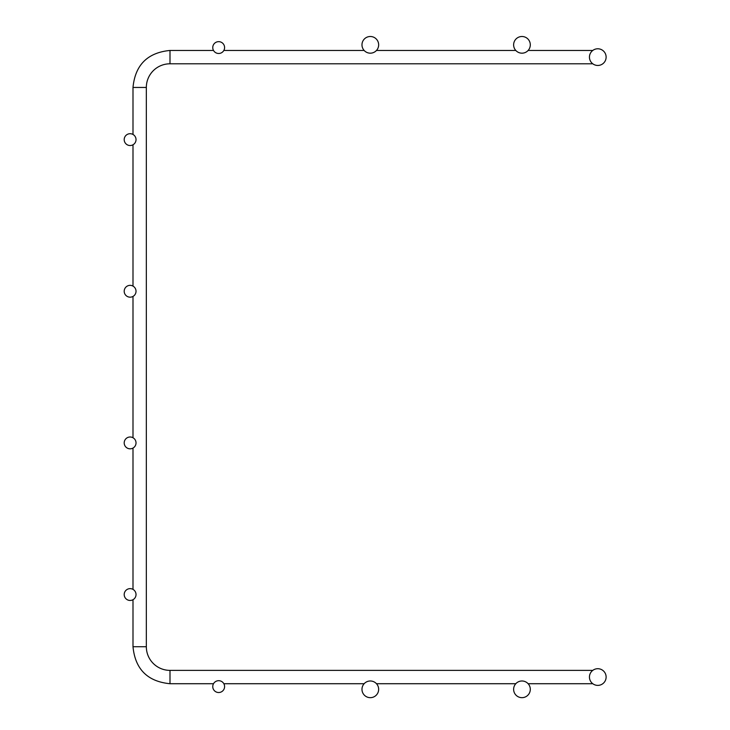 <?xml version="1.0" encoding="UTF-8"?>
<svg xmlns="http://www.w3.org/2000/svg" width="730" height="730" viewBox="0 0 730 730"><rect width="100%" height="100%" fill="white"/><g stroke="black" fill="none" stroke-linecap="round" stroke-linejoin="round"><path stroke-width="1.09" d="M132.997 87.454L146.338 87.454A23.652 23.652 0 0 1 169.999 63.793A23.652 23.652 0 0 0 146.338 87.454A23.652 23.652 0 0 1 169.999 63.793A23.652 23.652 0 0 0 146.338 87.454A23.652 23.652 0 0 1 169.999 63.793A23.652 23.652 0 0 0 146.338 87.454A23.652 23.652 0 0 1 169.999 63.793A23.652 23.652 0 0 0 146.338 87.454A23.652 23.652 0 0 1 169.999 63.793A23.652 23.652 0 0 0 146.338 87.454A23.652 23.652 0 0 1 169.999 63.793A23.652 23.652 0 0 0 146.338 87.454A23.652 23.652 0 0 1 169.999 63.793A23.652 23.652 0 0 0 146.338 87.454A23.652 23.652 0 0 1 169.999 63.793A23.652 23.652 0 0 0 146.338 87.454A23.652 23.652 0 0 1 169.999 63.793A23.652 23.652 0 0 0 146.338 87.454A23.652 23.652 0 0 1 169.999 63.793A23.652 23.652 0 0 0 146.338 87.454A23.652 23.652 0 0 1 169.999 63.793A23.652 23.652 0 0 0 146.338 87.454A23.652 23.652 0 0 1 169.999 63.793A23.652 23.652 0 0 0 146.338 87.454A23.652 23.652 0 0 1 169.999 63.793A23.652 23.652 0 0 0 146.338 87.454A23.652 23.652 0 0 1 169.999 63.793A23.652 23.652 0 0 0 146.338 87.454A23.652 23.652 0 0 1 169.999 63.793A23.652 23.652 0 0 0 146.338 87.454A23.652 23.652 0 0 1 169.999 63.793L169.999 50.452C147.524 52.642 135.187 64.979 132.997 87.454C135.187 64.979 147.524 52.642 169.999 50.452C147.524 52.642 135.187 64.979 132.997 87.454C135.187 64.979 147.524 52.642 169.999 50.452C147.524 52.642 135.187 64.979 132.997 87.454C135.187 64.979 147.524 52.642 169.999 50.452C147.524 52.642 135.187 64.979 132.997 87.454C135.187 64.979 147.524 52.642 169.999 50.452C147.524 52.642 135.187 64.979 132.997 87.454C135.187 64.979 147.524 52.642 169.999 50.452C147.524 52.642 135.187 64.979 132.997 87.454C135.187 64.979 147.524 52.642 169.999 50.452C147.524 52.642 135.187 64.979 132.997 87.454C135.187 64.979 147.524 52.642 169.999 50.452C147.524 52.642 135.187 64.979 132.997 87.454C135.187 64.979 147.524 52.642 169.999 50.452C147.524 52.642 135.187 64.979 132.997 87.454C135.187 64.979 147.524 52.642 169.999 50.452C147.524 52.642 135.187 64.979 132.997 87.454C135.187 64.979 147.524 52.642 169.999 50.452C147.524 52.642 135.187 64.979 132.997 87.454C135.187 64.979 147.524 52.642 169.999 50.452C147.524 52.642 135.187 64.979 132.997 87.454C135.187 64.979 147.524 52.642 169.999 50.452C147.524 52.642 135.187 64.979 132.997 87.454C135.187 64.979 147.524 52.642 169.999 50.452C147.524 52.642 135.187 64.979 132.997 87.454C135.187 64.979 147.524 52.642 169.999 50.452C147.524 52.642 135.187 64.979 132.997 87.454C135.187 64.979 147.524 52.642 169.999 50.452C147.524 52.642 135.187 64.979 132.997 87.454L132.997 134.457M592.176 683.216L592.176 683.718L528.137 683.718M146.338 87.454L146.338 646.716A23.652 23.652 0 0 0 169.999 670.377L592.176 670.377L592.176 670.879M592.176 63.291L592.176 63.793L169.999 63.793M528.137 50.452L592.176 50.452L592.176 50.954M370.32 36.5A8.34 8.34 0 0 0 363.093 49.01A8.34 8.34 0 0 0 377.538 49.01A8.34 8.34 0 0 0 370.32 36.5M218.671 41.656A5.913 5.913 0 0 0 213.552 50.525A5.913 5.913 0 0 0 223.8 50.525A5.913 5.913 0 0 0 218.671 41.656M130.113 133.709A5.913 5.913 0 0 0 124.994 142.578A5.913 5.913 0 0 0 135.232 142.578A5.913 5.913 0 0 0 130.113 133.709M130.113 285.348A5.913 5.913 0 0 0 124.994 294.217A5.913 5.913 0 0 0 135.232 294.217A5.913 5.913 0 0 0 130.113 285.348M370.32 680.99A8.34 8.34 0 0 0 363.093 693.5A8.34 8.34 0 0 0 377.538 693.5A8.34 8.34 0 0 0 370.32 680.99M130.113 436.996A5.913 5.913 0 0 0 124.994 445.866A5.913 5.913 0 0 0 135.232 445.866A5.913 5.913 0 0 0 130.113 436.996M130.113 588.635A5.913 5.913 0 0 0 124.994 597.505A5.913 5.913 0 0 0 135.232 597.505A5.913 5.913 0 0 0 130.113 588.635M218.671 680.688A5.913 5.913 0 0 0 213.552 689.558A5.913 5.913 0 0 0 223.8 689.558A5.913 5.913 0 0 0 218.671 680.688M521.959 36.5A8.34 8.34 0 0 0 514.741 49.01A8.34 8.34 0 0 0 529.186 49.01A8.34 8.34 0 0 0 521.959 36.5M597.788 48.782A8.34 8.34 0 0 0 590.561 61.293A8.34 8.34 0 0 0 605.006 61.293A8.34 8.34 0 0 0 597.788 48.782M521.959 680.99A8.34 8.34 0 0 0 514.741 693.5A8.34 8.34 0 0 0 529.186 693.5A8.34 8.34 0 0 0 521.959 680.99M597.788 668.707A8.34 8.34 0 0 0 590.561 681.218A8.34 8.34 0 0 0 605.006 681.218A8.34 8.34 0 0 0 597.788 668.707M169.999 670.377L169.999 683.718C147.524 681.528 135.187 669.191 132.997 646.716L146.338 646.716M169.999 683.718C147.524 681.528 135.187 669.191 132.997 646.716C135.187 669.191 147.524 681.528 169.999 683.718C147.524 681.528 135.187 669.191 132.997 646.716C135.187 669.191 147.524 681.528 169.999 683.718C147.524 681.528 135.187 669.191 132.997 646.716C135.187 669.191 147.524 681.528 169.999 683.718C147.524 681.528 135.187 669.191 132.997 646.716C135.187 669.191 147.524 681.528 169.999 683.718C147.524 681.528 135.187 669.191 132.997 646.716C135.187 669.191 147.524 681.528 169.999 683.718C147.524 681.528 135.187 669.191 132.997 646.716C135.187 669.191 147.524 681.528 169.999 683.718C147.524 681.528 135.187 669.191 132.997 646.716C135.187 669.191 147.524 681.528 169.999 683.718C147.524 681.528 135.187 669.191 132.997 646.716C135.187 669.191 147.524 681.528 169.999 683.718C147.524 681.528 135.187 669.191 132.997 646.716C135.187 669.191 147.524 681.528 169.999 683.718C147.524 681.528 135.187 669.191 132.997 646.716C135.187 669.191 147.524 681.528 169.999 683.718C147.524 681.528 135.187 669.191 132.997 646.716C135.187 669.191 147.524 681.528 169.999 683.718C147.524 681.528 135.187 669.191 132.997 646.716C135.187 669.191 147.524 681.528 169.999 683.718C147.524 681.528 135.187 669.191 132.997 646.716C135.187 669.191 147.524 681.528 169.999 683.718C147.524 681.528 135.187 669.191 132.997 646.716C135.187 669.191 147.524 681.528 169.999 683.718C147.524 681.528 135.187 669.191 132.997 646.716C135.187 669.191 147.524 681.528 169.999 683.718L213.507 683.718M223.836 683.718L364.151 683.718M376.488 683.718L515.791 683.718M132.997 144.786L132.997 286.096M132.997 296.426L132.997 437.745M132.997 448.074L132.997 589.384M132.997 599.713L132.997 646.716M515.791 50.452L376.488 50.452M364.151 50.452L223.836 50.452M213.507 50.452L169.999 50.452"/></g></svg>
